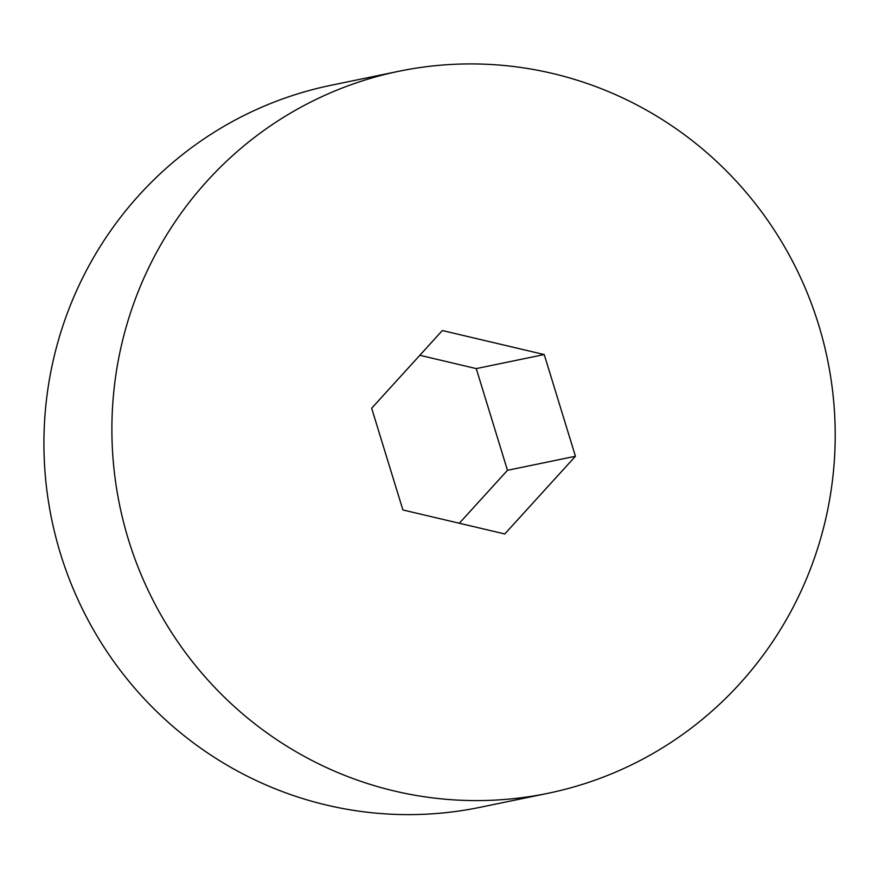 <?xml version="1.0" encoding="UTF-8"?>
<svg xmlns="http://www.w3.org/2000/svg" width="879" height="879" viewBox="0 0 879 879"><rect width="100%" height="100%" fill="white"/><g stroke="black" fill="none" stroke-linecap="round" stroke-linejoin="round"><path stroke-width="1.32" d="M826.502 515.435A368.631 361.357 78.3 0 0 398.978 71.243A368.631 361.357 78.3 0 0 119.665 505.359A368.631 361.357 78.3 0 0 548.133 793.265A368.631 361.357 78.3 0 0 826.502 515.435M575.437 456.267L544.222 354.556L442.335 330.537L371.663 408.241L402.89 509.952L504.777 533.96L575.437 456.267L507.469 470.309L476.253 368.598L419.821 355.292M398.978 71.243L331.009 85.285A368.631 361.357 78.3 0 0 51.696 519.401A368.631 361.357 78.3 0 0 480.165 807.296L548.133 793.265M459.321 523.247L507.469 470.309M544.222 354.556L476.253 368.598"/></g></svg>
